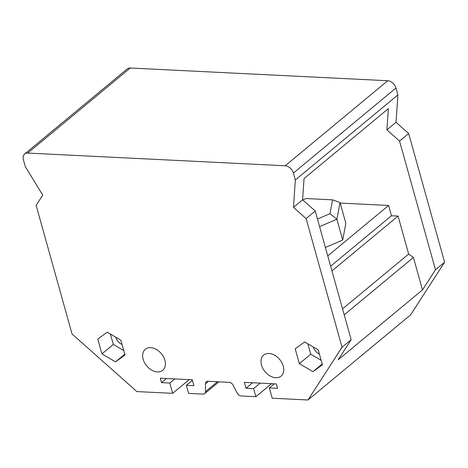 <?xml version="1.0" encoding="UTF-8"?>
<svg xmlns="http://www.w3.org/2000/svg" width="468" height="468" viewBox="0 0 468 468"><rect width="100%" height="100%" fill="white"/><g stroke="black" fill="none" stroke-linecap="round" stroke-linejoin="round"><path stroke-width="0.7" d="M325.406 247.473L342.699 240.043L345.858 223.382L340.037 202.539L332.59 199.848L329.969 213.677L336.878 219.199L340.037 202.539M302.784 199.953L306.054 198.543L332.59 199.848M329.969 213.677L317.468 219.042M319.585 226.629L336.878 219.199L342.699 240.043M24.646 154.001L127.208 68.954A7.862 5.487 50.3 0 1 130.274 68.018L387.75 80.724A7.862 5.487 50.3 0 1 395.963 88.019L397.894 94.928L295.331 179.981L293.401 173.066A7.862 5.487 -129.7 0 0 285.188 165.777L27.717 153.071A7.862 5.487 -129.7 0 0 24.646 154.001A7.862 5.487 -129.7 0 0 23.4 159.746L25.33 166.655L42.74 195.133L36.124 205.323L72.054 334.006L136.902 391.581L172.669 393.336L169.79 383.04L161.554 382.637L166.503 378.53M295.331 179.981L293.477 207.342L306.113 218.585L342.038 347.262L307.991 399.982L410.547 314.929L444.6 262.215L408.675 133.532L396.039 122.288L397.894 94.928M321.171 360.337L310.74 354.212L307.839 343.816M313.25 346.993A8.892 6.213 -129.7 0 0 319.445 354.171M312.952 371.656L322.411 364.794L318.263 349.941L304.656 341.95L295.197 348.812L299.344 363.665L312.952 371.656L322.189 363.999M274.301 383.824L269.346 387.931L272.224 398.227L307.991 399.982M269.346 387.931L277.588 388.335L276.354 383.924L244.378 382.356L246.022 388.235L253.603 388.61L255.861 396.7L271.551 383.69M208.389 381.315L205.458 383.742A4.136 2.89 -129.7 0 1 206.271 381.777A4.136 2.89 -129.7 0 1 207.886 381.285L229.197 382.333A4.136 2.89 -129.7 0 1 233.146 385.217L237.188 393.091A4.136 2.89 50.3 0 0 241.131 395.975L255.861 396.7M205.458 383.742L205.516 391.652A4.136 2.89 50.3 0 1 204.703 393.611A4.136 2.89 50.3 0 1 203.089 394.109L188.616 393.395L186.358 385.304L193.939 385.679L192.295 379.8L160.319 378.226L161.554 382.637M101.925 353.884L97.777 339.031L107.236 332.175L120.843 340.166L124.991 355.019L115.532 361.881L101.925 353.884L113.32 344.436L110.419 334.041M164.911 360.319A13.654 9.535 -129.7 0 0 156.283 349.403A13.654 9.535 -129.7 0 0 145.32 349.28A13.654 9.535 -129.7 0 0 143.155 359.254A13.654 9.535 -129.7 0 0 151.778 370.17A13.654 9.535 -129.7 0 0 162.747 370.293A13.654 9.535 -129.7 0 0 164.911 360.319M283.257 366.134A13.654 9.535 -129.7 0 0 274.628 355.212A13.654 9.535 -129.7 0 0 263.665 355.089A13.654 9.535 -129.7 0 0 261.501 365.063A13.654 9.535 -129.7 0 0 270.124 375.985A13.654 9.535 -129.7 0 0 281.092 376.108A13.654 9.535 -129.7 0 0 283.257 366.134M310.74 354.212L299.344 363.665M124.769 354.217L115.532 361.881M123.745 350.561L113.32 344.436M115.748 337.171A8.892 6.213 -129.7 0 0 122.054 344.506M396.039 122.288L386.925 129.852L399.555 141.096L408.675 133.532M293.477 207.342L302.597 199.783L304.03 178.565L388.364 108.634L386.925 129.852M342.547 308.874L408.658 254.054L413.425 257.459L422.481 289.903L435.486 269.773L399.555 141.096M408.658 254.054L398.057 216.081L391.464 215.76L330.636 266.204M435.486 269.773L444.6 262.215M342.038 347.262L351.158 339.704L338.153 359.834L422.481 289.903M246.022 388.235L252.626 382.76M260.208 383.134L253.603 388.61M192.43 380.273L186.358 385.304M174.745 378.934L169.79 383.04M189.177 379.642L172.669 393.336M306.113 218.585L315.227 211.027L351.158 339.704M315.227 211.027L302.597 199.783M331.947 270.908L398.057 216.081M413.425 257.459L344.214 314.853M340.189 203.083L388.592 205.464L391.464 215.76M327.758 255.908L388.592 205.464M27.717 153.071L130.274 68.018M285.188 165.777L387.75 80.724M293.401 173.066L395.963 88.019M205.516 391.652L217.45 381.759M218.919 381.829L204.703 393.611"/></g></svg>
